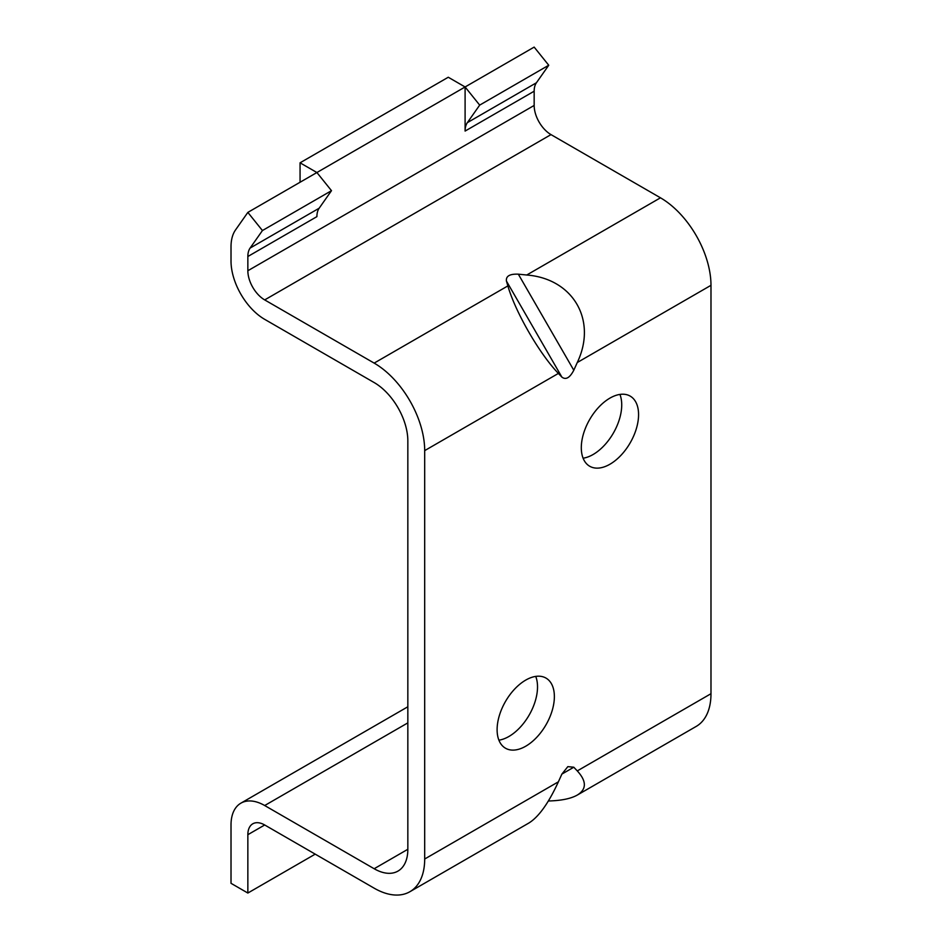<?xml version="1.0" encoding="UTF-8"?>
<svg xmlns="http://www.w3.org/2000/svg" width="942" height="942" viewBox="0 0 942 942"><rect width="100%" height="100%" fill="white"/><g stroke="black" fill="none" stroke-linecap="round" stroke-linejoin="round"><path stroke-width="1.41" d="M609.945 464.229A40.494 23.373 -60 0 1 589.692 466.243A40.494 23.373 -60 0 1 589.692 419.484A40.494 23.373 -60 0 1 630.186 396.111A40.494 23.373 -60 0 1 636.392 428.551A40.494 23.373 -60 0 1 609.945 464.229M525.73 746.217A40.494 23.373 -60 0 1 505.489 748.219A40.494 23.373 -60 0 1 505.489 701.472A40.494 23.373 -60 0 1 545.983 678.087A40.494 23.373 -60 0 1 552.189 710.539A40.494 23.373 -60 0 1 525.73 746.217M573.796 370.23L577.281 362.517C597.346 320.41 573.266 278.691 526.755 275.005L518.336 274.181L573.796 370.23C569.828 377.824 565.859 380.121 561.879 377.106L558.394 373.421C539.46 353.827 515.38 312.108 507.868 285.909L506.431 281.046C505.807 276.112 509.775 273.816 518.336 274.181M424.689 859.01L424.689 450.617A71.451 41.248 -120 0 0 374.162 363.106L264.69 299.909L550.999 134.612L660.472 197.808A71.451 41.248 -120 0 1 710.986 285.32L710.986 693.712A71.451 41.248 -120 0 1 696.197 726.423L577.281 795.072C586.701 789.266 586.701 781.212 577.281 770.909L573.796 767.224L567.838 766.635L561.879 774.1L558.394 781.813C548.527 803.255 538.659 816.997 528.803 823.061L409.888 891.721A71.451 41.248 -120 0 0 424.689 859.01L558.394 781.813M548.374 800.994C561.279 800.641 570.911 798.675 577.281 795.072M264.69 299.909A23.821 13.753 -120 0 1 247.852 270.743L247.852 256.507L316.901 216.636A23.821 13.753 -120 0 1 319.161 208.217L250.101 248.076L262.441 230.543L247.852 212.397L235.524 229.942A47.63 27.506 -120 0 0 231.014 246.78L231.014 261.016A47.63 27.506 -120 0 0 264.69 319.35L374.162 382.558A47.63 27.506 -120 0 1 407.839 440.903L407.839 849.284A47.63 27.506 -120 0 1 397.983 871.091A47.63 27.506 -120 0 1 374.162 868.736L264.69 805.528A47.63 27.506 -120 0 0 240.869 803.173A47.63 27.506 -120 0 0 231.014 824.98L231.014 883.313L247.852 893.04L247.852 834.694L264.69 824.98L374.162 888.176A71.451 41.248 -120 0 0 409.888 891.721M247.852 893.04L315.217 854.147M247.852 270.743L534.161 105.445L534.161 91.209A23.821 13.753 -120 0 1 536.41 82.778L548.739 65.245L534.161 47.1L465.101 86.97L465.101 131.068L534.161 91.209M319.161 208.217L331.49 190.673L316.901 172.527L465.101 86.97L448.262 77.244L300.062 162.813L300.062 182.253M247.852 212.397L316.901 172.527L300.062 162.813M250.101 248.076A23.821 13.753 -120 0 0 247.852 256.507M264.69 824.98A23.821 13.753 -120 0 0 252.786 823.803A23.821 13.753 -120 0 0 247.852 834.694M534.161 105.445A23.821 13.753 -120 0 0 550.999 134.612M583.11 458.201A40.494 23.373 120 0 0 593.095 454.515A40.494 23.373 120 0 0 619.93 394.427M498.907 740.177A40.494 23.373 120 0 0 508.892 736.491A40.494 23.373 120 0 0 535.727 676.403M331.49 190.673L262.441 230.543M465.101 86.97L479.69 105.115L467.362 122.648A23.821 13.753 -120 0 0 465.101 131.068M479.69 105.115L548.739 65.245M424.689 450.617L558.394 373.421M577.281 770.909L710.986 693.712M577.281 362.517L710.986 285.32M526.755 275.005L660.472 197.808M374.162 363.106L507.868 285.909M374.162 868.736L407.839 849.284M264.69 805.528L407.839 722.879M467.362 122.648L536.41 82.778M561.879 774.1L573.796 767.224M506.431 281.046L561.879 377.106M240.869 803.173L407.839 706.771"/></g></svg>
